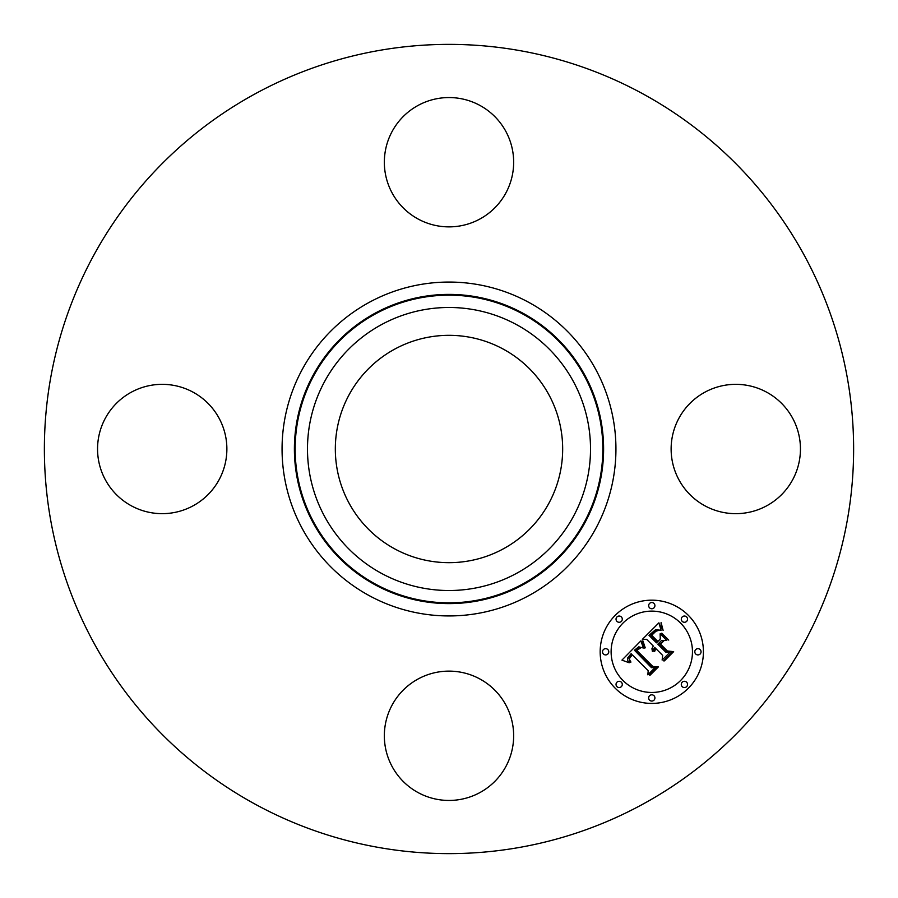 <?xml version="1.0" encoding="UTF-8"?>
<svg xmlns="http://www.w3.org/2000/svg" width="898" height="898" viewBox="0 0 898 898"><rect width="100%" height="100%" fill="white"/><g stroke="black" fill="none" stroke-linecap="round" stroke-linejoin="round"><path stroke-width="1.35" d="M679.045 417.997A64.656 64.656 0 0 1 766.78 392.258A64.656 64.656 0 0 1 792.53 480.003A64.656 64.656 0 0 1 704.784 505.742A64.656 64.656 0 0 1 679.045 417.997M255.01 804.092A404.628 404.628 0 0 1 93.908 255.01A404.628 404.628 0 0 1 642.99 93.908A404.628 404.628 0 0 1 804.092 642.99A404.628 404.628 0 0 1 255.01 804.092M503.497 349.243A113.676 113.676 0 0 1 548.757 503.497A113.676 113.676 0 0 1 394.503 548.757A113.676 113.676 0 0 1 349.243 394.503A113.676 113.676 0 0 1 503.497 349.243M417.997 218.955A64.656 64.656 0 0 1 392.258 131.22A64.656 64.656 0 0 1 480.003 105.47A64.656 64.656 0 0 1 505.742 193.216A64.656 64.656 0 0 1 417.997 218.955M218.955 480.003A64.656 64.656 0 0 1 131.22 505.742A64.656 64.656 0 0 1 105.47 417.997A64.656 64.656 0 0 1 193.216 392.258A64.656 64.656 0 0 1 218.955 480.003M480.003 679.045A64.656 64.656 0 0 1 505.742 766.78A64.656 64.656 0 0 1 417.997 792.53A64.656 64.656 0 0 1 392.258 704.784A64.656 64.656 0 0 1 480.003 679.045M615.287 688.295A51.624 51.624 0 0 1 615.287 615.287A51.624 51.624 0 0 1 688.295 615.287A51.624 51.624 0 0 1 688.295 688.295A51.624 51.624 0 0 1 615.287 688.295M680.549 623.032A40.668 40.668 0 0 1 680.549 680.549A40.668 40.668 0 0 1 623.032 680.549A40.668 40.668 0 0 1 623.032 623.032A40.668 40.668 0 0 1 680.549 623.032M640.88 640.858L643.406 648.008L638.77 646.841L634.403 650.208L651.499 667.685L655.125 667.551L647.84 674.836L648.199 670.739L632.327 654.866L629.666 658.133L629.599 659.805L630.946 662.062L630.205 662.073L628.926 658.604L631.743 654.62L631.137 653.665L627.466 658.212L627.623 660.378L629.184 662.758L621.932 660.131L640.88 640.858M642.889 640.858L645.235 647.828L644.674 648.098L642.553 642.654L642.272 641.037L642.889 640.858M641.116 647.604L636.805 650.399L652.824 666.462L658.369 666.922L650.208 675.072L649.411 675.015L657.055 667.371L652.476 667.068L635.851 650.444L638.961 647.716L641.116 647.604M642.351 639.387L658.908 622.83L661.074 630.239L655.484 629.745L649.018 635.369L656.483 642.833L657.459 641.868L650.87 635.279L655.259 631.058L659.132 630.261L655.91 631.26L651.69 635.301L657.852 641.464L660.266 639.05L660.12 633.808L666.799 640.487L661.478 640.521L657.819 644.18L665.856 652.217L669.975 652.251L662.14 660.075L662.668 655.405L655.809 648.547L654.586 651.622L653.946 651.589L655.383 648.12L654.631 647.368L652.397 651.454L651.948 648.693L653.295 646.021L646.56 639.297L642.351 639.387M661.096 622.595L663.106 630.351L661.085 626.939L661.096 622.595M661.837 633.202L668.729 640.094L661.186 633.382L661.837 633.202M663.802 640.869L660.535 644.147L667.36 650.971L673.646 651.645L664.408 660.883L663.577 660.849L672.321 652.105L667.158 651.566L659.704 644.113L663.802 640.869M621.371 616.948A3.132 3.132 0 0 1 621.371 621.371A3.132 3.132 0 0 1 616.948 621.371A3.132 3.132 0 0 1 616.948 616.948A3.132 3.132 0 0 1 621.371 616.948M686.633 616.948A3.132 3.132 0 0 1 686.633 621.371A3.132 3.132 0 0 1 682.211 621.371A3.132 3.132 0 0 1 682.211 616.948A3.132 3.132 0 0 1 686.633 616.948M654.002 603.434A3.132 3.132 0 0 1 654.002 607.856A3.132 3.132 0 0 1 649.58 607.856A3.132 3.132 0 0 1 649.58 603.434A3.132 3.132 0 0 1 654.002 603.434M686.633 682.211A3.132 3.132 0 0 1 686.633 686.633A3.132 3.132 0 0 1 682.211 686.633A3.132 3.132 0 0 1 682.211 682.211A3.132 3.132 0 0 1 686.633 682.211M700.148 649.58A3.132 3.132 0 0 1 700.148 654.002A3.132 3.132 0 0 1 695.726 654.002A3.132 3.132 0 0 1 695.726 649.58A3.132 3.132 0 0 1 700.148 649.58M616.948 686.633A3.132 3.132 0 0 1 616.948 682.211A3.132 3.132 0 0 1 621.371 682.211A3.132 3.132 0 0 1 621.371 686.633A3.132 3.132 0 0 1 616.948 686.633M603.434 654.002A3.132 3.132 0 0 1 603.434 649.58A3.132 3.132 0 0 1 607.856 649.58A3.132 3.132 0 0 1 607.856 654.002A3.132 3.132 0 0 1 603.434 654.002M649.58 700.148A3.132 3.132 0 0 1 649.58 695.726A3.132 3.132 0 0 1 654.002 695.726A3.132 3.132 0 0 1 654.002 700.148A3.132 3.132 0 0 1 649.58 700.148M381.156 573.193A141.514 141.514 0 0 1 324.807 381.156A141.514 141.514 0 0 1 516.844 324.807A141.514 141.514 0 0 1 573.193 516.844A141.514 141.514 0 0 1 381.156 573.193M522.759 313.997A153.839 153.839 0 0 1 584.003 522.759A153.839 153.839 0 0 1 375.241 584.003A153.839 153.839 0 0 1 313.997 375.241A153.839 153.839 0 0 1 522.759 313.997M523.119 313.323A154.602 154.602 0 0 1 584.677 523.119A154.602 154.602 0 0 1 374.881 584.677A154.602 154.602 0 0 1 313.323 374.881A154.602 154.602 0 0 1 523.119 313.323M529.034 302.503A166.927 166.927 0 0 1 595.497 529.034A166.927 166.927 0 0 1 368.966 595.497A166.927 166.927 0 0 1 302.503 368.966A166.927 166.927 0 0 1 529.034 302.503"/></g></svg>
